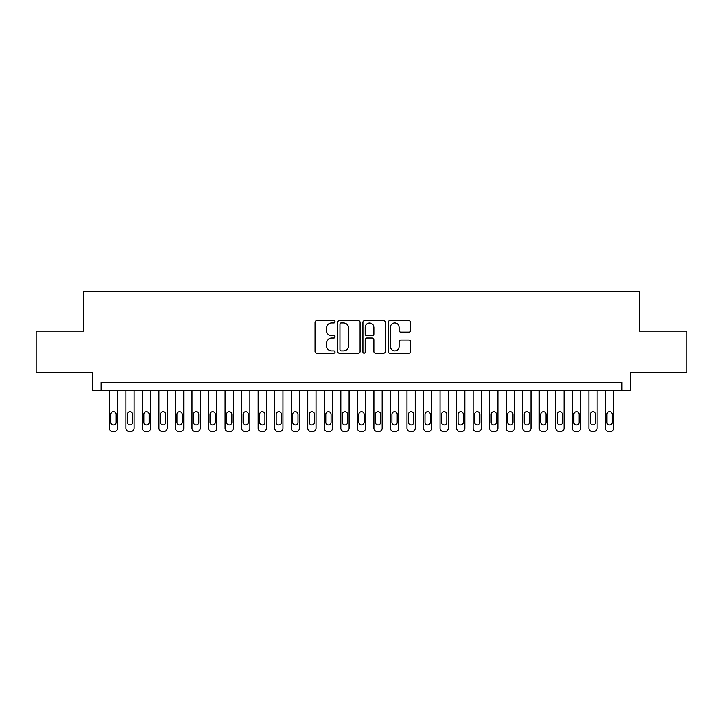 <?xml version="1.0" encoding="UTF-8"?>
<svg xmlns="http://www.w3.org/2000/svg" width="723" height="723" viewBox="0 0 723 723"><rect width="100%" height="100%" fill="white"/><g stroke="black" fill="none" stroke-linecap="round" stroke-linejoin="round"><path stroke-width="1.08" d="M335.047 321.852A1.139 1.139 0 0 0 333.909 320.714L316.665 320.714A1.627 1.627 0 0 0 315.038 322.331L315.038 351.55A1.627 1.627 0 0 0 316.665 353.176L333.909 353.176A1.139 1.139 0 0 0 335.047 352.038A1.139 1.139 0 0 0 333.909 350.899L331.676 350.899A5.197 5.197 0 0 1 326.48 345.711L326.48 343.271A5.197 5.197 0 0 1 331.676 338.084L333.909 338.084A1.139 1.139 0 0 0 335.047 336.945A1.139 1.139 0 0 0 333.909 335.806L331.676 335.806A5.197 5.197 0 0 1 326.48 330.61L326.48 328.179A5.197 5.197 0 0 1 331.676 322.982L333.909 322.982A1.139 1.139 0 0 0 335.047 321.852M408.938 332.155A1.627 1.627 0 0 0 410.556 330.528L410.556 322.331A1.627 1.627 0 0 0 408.938 320.714L389.787 320.714A1.627 1.627 0 0 0 388.161 322.331L388.161 351.55A1.627 1.627 0 0 0 389.787 353.176L408.938 353.176A1.627 1.627 0 0 0 410.556 351.55L410.556 341.654A1.627 1.627 0 0 0 408.938 340.027L400.741 340.027A1.627 1.627 0 0 0 399.114 341.654L399.114 346.561A4.338 4.338 0 0 1 394.776 350.899A4.338 4.338 0 0 1 390.429 346.561L390.429 327.329A4.338 4.338 0 0 1 394.776 322.982A4.338 4.338 0 0 1 399.114 327.329L399.114 330.528A1.627 1.627 0 0 0 400.741 332.155L408.938 332.155M621.943 390.682L630.212 390.682L630.212 372.499L686.85 372.499L686.85 331.152L639.313 331.152L639.313 291.468L83.687 291.468L83.687 331.152L36.15 331.152L36.15 372.499L92.788 372.499L92.788 390.682L621.943 390.682L621.943 382.422L101.057 382.422L101.057 390.682M360.081 322.331A1.627 1.627 0 0 0 358.454 320.714L339.304 320.714A1.627 1.627 0 0 0 337.677 322.331L337.677 351.55A1.627 1.627 0 0 0 339.304 353.176L358.454 353.176A1.627 1.627 0 0 0 360.081 351.55L360.081 322.331M364.546 320.714L383.696 320.714A1.627 1.627 0 0 1 385.323 322.331L385.323 351.55A1.627 1.627 0 0 1 383.696 353.176L375.499 353.176A1.627 1.627 0 0 1 373.872 351.55L373.872 339.702A1.627 1.627 0 0 0 372.255 338.084L366.814 338.084A1.627 1.627 0 0 0 365.196 339.702L365.196 352.038A1.139 1.139 0 0 1 364.058 353.176A1.139 1.139 0 0 1 362.919 352.038L362.919 322.331A1.627 1.627 0 0 1 364.546 320.714M341.093 322.982A1.139 1.139 0 0 0 339.955 324.121L339.955 349.769A1.139 1.139 0 0 0 341.093 350.899L343.443 350.899A5.197 5.197 0 0 0 348.64 345.711L348.64 328.179A5.197 5.197 0 0 0 343.443 322.982L341.093 322.982M373.872 327.411A4.338 4.338 0 0 0 369.534 323.064A4.338 4.338 0 0 0 365.196 327.411L365.196 334.189A1.627 1.627 0 0 0 366.814 335.806L372.255 335.806A1.627 1.627 0 0 0 373.872 334.189L373.872 327.411M117.587 390.682L117.587 428.224A3.308 3.308 90.2 0 1 114.279 431.532L112.634 431.532A3.308 3.308 90.2 0 1 109.327 428.224L109.327 390.682M116.105 422.268L116.105 414.333A2.648 2.648 90.2 0 0 113.457 411.685A2.648 2.648 90.2 0 0 110.809 414.333L110.809 422.268A2.648 2.648 90.2 0 0 113.457 424.916A2.648 2.648 90.2 0 0 116.105 422.268M134.126 390.682L134.126 428.224A3.308 3.308 90.2 0 1 130.818 431.532L129.164 431.532A3.308 3.308 90.2 0 1 125.856 428.224L125.856 390.682M132.634 422.268L132.634 414.333A2.648 2.648 90.2 0 0 129.995 411.685A2.648 2.648 90.2 0 0 127.347 414.333L127.347 422.268A2.648 2.648 90.2 0 0 129.995 424.916A2.648 2.648 90.2 0 0 132.634 422.268M150.664 390.682L150.664 428.224A3.308 3.308 90.2 0 1 147.356 431.532L145.703 431.532A3.308 3.308 90.2 0 1 142.395 428.224L142.395 390.682M149.173 422.268L149.173 414.333A2.648 2.648 90.2 0 0 146.525 411.685A2.648 2.648 90.2 0 0 143.886 414.333L143.886 422.268A2.648 2.648 90.2 0 0 146.525 424.916A2.648 2.648 90.2 0 0 149.173 422.268M167.203 390.682L167.203 428.224A3.308 3.308 90.2 0 1 163.895 431.532L162.241 431.532A3.308 3.308 90.2 0 1 158.933 428.224L158.933 390.682M165.712 422.268L165.712 414.333A2.648 2.648 90.2 0 0 163.064 411.685A2.648 2.648 90.2 0 0 160.416 414.333L160.416 422.268A2.648 2.648 90.2 0 0 163.064 424.916A2.648 2.648 90.2 0 0 165.712 422.268M183.732 390.682L183.732 428.224A3.308 3.308 90.2 0 1 180.425 431.532L178.771 431.532A3.308 3.308 90.2 0 1 175.472 428.224L175.472 390.682M182.25 422.268L182.25 414.333A2.648 2.648 90.2 0 0 179.602 411.685A2.648 2.648 90.2 0 0 176.954 414.333L176.954 422.268A2.648 2.648 90.2 0 0 179.602 424.916A2.648 2.648 90.2 0 0 182.25 422.268M200.271 390.682L200.271 428.224A3.308 3.308 90.2 0 1 196.963 431.532L195.309 431.532A3.308 3.308 90.2 0 1 192.002 428.224L192.002 390.682M198.78 422.268L198.78 414.333A2.648 2.648 90.2 0 0 196.141 411.685A2.648 2.648 90.2 0 0 193.493 414.333L193.493 422.268A2.648 2.648 90.2 0 0 196.141 424.916A2.648 2.648 90.2 0 0 198.78 422.268M216.81 390.682L216.81 428.224A3.308 3.308 90.2 0 1 213.502 431.532L211.848 431.532A3.308 3.308 90.2 0 1 208.54 428.224L208.54 390.682M215.318 422.268L215.318 414.333A2.648 2.648 90.2 0 0 212.67 411.685A2.648 2.648 90.2 0 0 210.032 414.333L210.032 422.268A2.648 2.648 90.2 0 0 212.67 424.916A2.648 2.648 90.2 0 0 215.318 422.268M233.348 390.682L233.348 428.224A3.308 3.308 90.2 0 1 230.041 431.532L228.387 431.532A3.308 3.308 90.2 0 1 225.079 428.224L225.079 390.682M231.857 422.268L231.857 414.333A2.648 2.648 90.2 0 0 229.209 411.685A2.648 2.648 90.2 0 0 226.561 414.333L226.561 422.268A2.648 2.648 90.2 0 0 229.209 424.916A2.648 2.648 90.2 0 0 231.857 422.268M249.878 390.682L249.878 428.224A3.308 3.308 90.2 0 1 246.57 431.532L244.916 431.532A3.308 3.308 90.2 0 1 241.609 428.224L241.609 390.682M248.396 422.268L248.396 414.333A2.648 2.648 90.2 0 0 245.748 411.685A2.648 2.648 90.2 0 0 243.1 414.333L243.1 422.268A2.648 2.648 90.2 0 0 245.748 424.916A2.648 2.648 90.2 0 0 248.396 422.268M266.416 390.682L266.416 428.224A3.308 3.308 90.2 0 1 263.109 431.532L261.455 431.532A3.308 3.308 90.2 0 1 258.147 428.224L258.147 390.682M264.925 422.268L264.925 414.333A2.648 2.648 90.2 0 0 262.286 411.685A2.648 2.648 90.2 0 0 259.638 414.333L259.638 422.268A2.648 2.648 90.2 0 0 262.286 424.916A2.648 2.648 90.2 0 0 264.925 422.268M282.955 390.682L282.955 428.224A3.308 3.308 90.2 0 1 279.647 431.532L277.994 431.532A3.308 3.308 90.2 0 1 274.686 428.224L274.686 390.682M281.464 422.268L281.464 414.333A2.648 2.648 90.2 0 0 278.816 411.685A2.648 2.648 90.2 0 0 276.177 414.333L276.177 422.268A2.648 2.648 90.2 0 0 278.816 424.916A2.648 2.648 90.2 0 0 281.464 422.268M299.494 390.682L299.494 428.224A3.308 3.308 90.2 0 1 296.186 431.532L294.532 431.532A3.308 3.308 90.2 0 1 291.224 428.224L291.224 390.682M298.003 422.268L298.003 414.333A2.648 2.648 90.2 0 0 295.355 411.685A2.648 2.648 90.2 0 0 292.707 414.333L292.707 422.268A2.648 2.648 90.2 0 0 295.355 424.916A2.648 2.648 90.2 0 0 298.003 422.268M316.023 390.682L316.023 428.224A3.308 3.308 90.2 0 1 312.716 431.532L311.062 431.532A3.308 3.308 90.2 0 1 307.754 428.224L307.754 390.682M314.541 422.268L314.541 414.333A2.648 2.648 90.2 0 0 311.893 411.685A2.648 2.648 90.2 0 0 309.245 414.333L309.245 422.268A2.648 2.648 90.2 0 0 311.893 424.916A2.648 2.648 90.2 0 0 314.541 422.268M332.562 390.682L332.562 428.224A3.308 3.308 90.2 0 1 329.254 431.532L327.6 431.532A3.308 3.308 90.2 0 1 324.293 428.224L324.293 390.682M331.071 422.268L331.071 414.333A2.648 2.648 90.2 0 0 328.432 411.685A2.648 2.648 90.2 0 0 325.784 414.333L325.784 422.268A2.648 2.648 90.2 0 0 328.432 424.916A2.648 2.648 90.2 0 0 331.071 422.268M349.101 390.682L349.101 428.224A3.308 3.308 90.2 0 1 345.793 431.532L344.139 431.532A3.308 3.308 90.2 0 1 340.831 428.224L340.831 390.682M347.609 422.268L347.609 414.333A2.648 2.648 90.2 0 0 344.961 411.685A2.648 2.648 90.2 0 0 342.322 414.333L342.322 422.268A2.648 2.648 90.2 0 0 344.961 424.916A2.648 2.648 90.2 0 0 347.609 422.268M365.63 390.682L365.63 428.224A3.308 3.308 90.2 0 1 362.322 431.532L360.678 431.532A3.308 3.308 90.2 0 1 357.37 428.224L357.37 390.682M364.148 422.268L364.148 414.333A2.648 2.648 90.2 0 0 361.5 411.685A2.648 2.648 90.2 0 0 358.852 414.333L358.852 422.268A2.648 2.648 90.2 0 0 361.5 424.916A2.648 2.648 90.2 0 0 364.148 422.268M382.169 390.682L382.169 428.224A3.308 3.308 90.2 0 1 378.861 431.532L377.207 431.532A3.308 3.308 90.2 0 1 373.899 428.224L373.899 390.682M380.678 422.268L380.678 414.333A2.648 2.648 90.2 0 0 378.039 411.685A2.648 2.648 90.2 0 0 375.391 414.333L375.391 422.268A2.648 2.648 90.2 0 0 378.039 424.916A2.648 2.648 90.2 0 0 380.678 422.268M398.707 390.682L398.707 428.224A3.308 3.308 90.2 0 1 395.4 431.532L393.746 431.532A3.308 3.308 90.2 0 1 390.438 428.224L390.438 390.682M397.216 422.268L397.216 414.333A2.648 2.648 90.2 0 0 394.568 411.685A2.648 2.648 90.2 0 0 391.929 414.333L391.929 422.268A2.648 2.648 90.2 0 0 394.568 424.916A2.648 2.648 90.2 0 0 397.216 422.268M415.246 390.682L415.246 428.224A3.308 3.308 90.2 0 1 411.938 431.532L410.284 431.532A3.308 3.308 90.2 0 1 406.977 428.224L406.977 390.682M413.755 422.268L413.755 414.333A2.648 2.648 90.2 0 0 411.107 411.685A2.648 2.648 90.2 0 0 408.459 414.333L408.459 422.268A2.648 2.648 90.2 0 0 411.107 424.916A2.648 2.648 90.2 0 0 413.755 422.268M431.776 390.682L431.776 428.224A3.308 3.308 90.2 0 1 428.468 431.532L426.814 431.532A3.308 3.308 90.2 0 1 423.506 428.224L423.506 390.682M430.293 422.268L430.293 414.333A2.648 2.648 90.2 0 0 427.645 411.685A2.648 2.648 90.2 0 0 424.997 414.333L424.997 422.268A2.648 2.648 90.2 0 0 427.645 424.916A2.648 2.648 90.2 0 0 430.293 422.268M448.314 390.682L448.314 428.224A3.308 3.308 90.2 0 1 445.007 431.532L443.353 431.532A3.308 3.308 90.2 0 1 440.045 428.224L440.045 390.682M446.823 422.268L446.823 414.333A2.648 2.648 90.2 0 0 444.184 411.685A2.648 2.648 90.2 0 0 441.536 414.333L441.536 422.268A2.648 2.648 90.2 0 0 444.184 424.916A2.648 2.648 90.2 0 0 446.823 422.268M464.853 390.682L464.853 428.224A3.308 3.308 90.2 0 1 461.545 431.532L459.891 431.532A3.308 3.308 90.2 0 1 456.584 428.224L456.584 390.682M463.362 422.268L463.362 414.333A2.648 2.648 90.2 0 0 460.714 411.685A2.648 2.648 90.2 0 0 458.075 414.333L458.075 422.268A2.648 2.648 90.2 0 0 460.714 424.916A2.648 2.648 90.2 0 0 463.362 422.268M481.391 390.682L481.391 428.224A3.308 3.308 90.2 0 1 478.084 431.532L476.43 431.532A3.308 3.308 90.2 0 1 473.122 428.224L473.122 390.682M479.9 422.268L479.9 414.333A2.648 2.648 90.2 0 0 477.252 411.685A2.648 2.648 90.2 0 0 474.604 414.333L474.604 422.268A2.648 2.648 90.2 0 0 477.252 424.916A2.648 2.648 90.2 0 0 479.9 422.268M497.921 390.682L497.921 428.224A3.308 3.308 90.2 0 1 494.613 431.532L492.959 431.532A3.308 3.308 90.2 0 1 489.652 428.224L489.652 390.682M496.439 422.268L496.439 414.333A2.648 2.648 90.2 0 0 493.791 411.685A2.648 2.648 90.2 0 0 491.143 414.333L491.143 422.268A2.648 2.648 90.2 0 0 493.791 424.916A2.648 2.648 90.2 0 0 496.439 422.268M514.46 390.682L514.46 428.224A3.308 3.308 90.2 0 1 511.152 431.532L509.498 431.532A3.308 3.308 90.2 0 1 506.19 428.224L506.19 390.682M512.969 422.268L512.969 414.333A2.648 2.648 90.2 0 0 510.33 411.685A2.648 2.648 90.2 0 0 507.682 414.333L507.682 422.268A2.648 2.648 90.2 0 0 510.33 424.916A2.648 2.648 90.2 0 0 512.969 422.268M530.998 390.682L530.998 428.224A3.308 3.308 90.2 0 1 527.691 431.532L526.037 431.532A3.308 3.308 90.2 0 1 522.729 428.224L522.729 390.682M529.507 422.268L529.507 414.333A2.648 2.648 90.2 0 0 526.859 411.685A2.648 2.648 90.2 0 0 524.22 414.333L524.22 422.268A2.648 2.648 90.2 0 0 526.859 424.916A2.648 2.648 90.2 0 0 529.507 422.268M547.528 390.682L547.528 428.224A3.308 3.308 90.2 0 1 544.229 431.532L542.575 431.532A3.308 3.308 90.2 0 1 539.268 428.224L539.268 390.682M546.046 422.268L546.046 414.333A2.648 2.648 90.2 0 0 543.398 411.685A2.648 2.648 90.2 0 0 540.75 414.333L540.75 422.268A2.648 2.648 90.2 0 0 543.398 424.916A2.648 2.648 90.2 0 0 546.046 422.268M564.067 390.682L564.067 428.224A3.308 3.308 90.2 0 1 560.759 431.532L559.105 431.532A3.308 3.308 90.2 0 1 555.797 428.224L555.797 390.682M562.584 422.268L562.584 414.333A2.648 2.648 90.2 0 0 559.936 411.685A2.648 2.648 90.2 0 0 557.288 414.333L557.288 422.268A2.648 2.648 90.2 0 0 559.936 424.916A2.648 2.648 90.2 0 0 562.584 422.268M580.605 390.682L580.605 428.224A3.308 3.308 90.2 0 1 577.297 431.532L575.644 431.532A3.308 3.308 90.2 0 1 572.336 428.224L572.336 390.682M579.114 422.268L579.114 414.333A2.648 2.648 90.2 0 0 576.475 411.685A2.648 2.648 90.2 0 0 573.827 414.333L573.827 422.268A2.648 2.648 90.2 0 0 576.475 424.916A2.648 2.648 90.2 0 0 579.114 422.268M597.144 390.682L597.144 428.224A3.308 3.308 90.2 0 1 593.836 431.532L592.182 431.532A3.308 3.308 90.2 0 1 588.874 428.224L588.874 390.682M595.653 422.268L595.653 414.333A2.648 2.648 90.2 0 0 593.005 411.685A2.648 2.648 90.2 0 0 590.366 414.333L590.366 422.268A2.648 2.648 90.2 0 0 593.005 424.916A2.648 2.648 90.2 0 0 595.653 422.268M613.673 390.682L613.673 428.224A3.308 3.308 90.2 0 1 610.366 431.532L608.721 431.532A3.308 3.308 90.2 0 1 605.413 428.224L605.413 390.682M612.191 422.268L612.191 414.333A2.648 2.648 90.2 0 0 609.543 411.685A2.648 2.648 90.2 0 0 606.895 414.333L606.895 422.268A2.648 2.648 90.2 0 0 609.543 424.916A2.648 2.648 90.2 0 0 612.191 422.268"/></g></svg>
